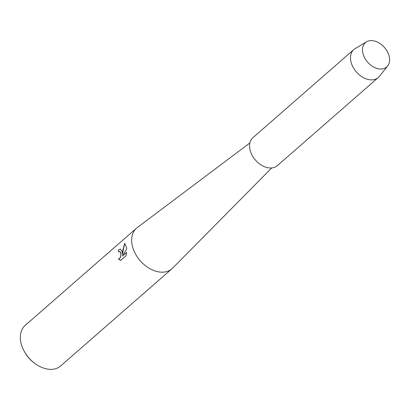 <?xml version="1.0" encoding="UTF-8"?>
<svg xmlns="http://www.w3.org/2000/svg" width="410" height="410" viewBox="0 0 410 410"><rect width="100%" height="100%" fill="white"/><g stroke="black" fill="none" stroke-linecap="round" stroke-linejoin="round"><path stroke-width="0.61" d="M362.578 51.552A16.164 11.188 48.9 0 0 377.712 68.68A16.164 11.188 48.9 0 0 389.5 58.128A16.164 11.188 48.9 0 0 374.366 41A16.164 11.188 48.9 0 0 362.578 51.552A16.164 11.188 48.9 0 0 373.208 66.84A16.164 11.188 48.9 0 0 387.645 65.995A16.164 11.188 48.9 0 0 389.5 58.128A16.164 11.188 48.9 0 0 380.516 43.901A16.164 11.188 48.9 0 0 366.555 41.835A16.164 11.188 48.9 0 0 362.578 51.552M249.885 142.931L137.268 227.586A26.937 18.645 48.9 0 0 136.53 228.18A26.937 18.645 48.9 0 0 131.815 242.997A26.937 18.645 48.9 0 0 148.148 267.627A26.937 18.645 48.9 0 0 171.964 268.765A26.937 18.645 48.9 0 0 172.656 268.119L271.728 167.951M118.423 259.084L119.469 258.628L120.202 257.659L120.904 254.82L120.689 252.709L119.72 251.484L118.449 251.955A26.937 18.645 -131.1 0 1 118.526 249.859L120.535 249.054L122.083 251.489L122.349 254.349L122.708 250.946L124.707 243.289L126.567 247.573L126.675 249.003L122.39 256.065L126.603 252.386L125.962 255.835L120.76 260.376L118.428 259.084L120.484 260.319M136.53 228.18L25.22 325.361A26.937 18.645 48.9 0 0 20.5 340.177A26.937 18.645 48.9 0 0 24.441 351.657A26.937 18.645 48.9 0 0 34.491 363.168A26.937 18.645 48.9 0 0 60.654 365.945L171.964 268.765M24.441 351.657L24.882 352.436A23.862 16.513 48.9 0 0 33.779 362.624L34.491 363.168M120.571 249.065L118.592 249.874A26.86 18.593 48.9 0 0 118.51 251.899M124.773 243.309L122.349 254.349M119.751 251.494L120.581 252.273L120.899 253.406L120.755 256.337L119.53 258.643L118.49 259.099M126.598 252.463L122.39 256.065M366.555 41.835L355.178 48.595A18.573 12.853 48.9 0 0 353.861 49.548A18.573 12.853 48.9 0 0 350.606 59.763A18.573 12.853 48.9 0 0 361.866 76.747A18.573 12.853 48.9 0 0 378.286 77.531A18.573 12.853 48.9 0 0 379.409 76.352L387.645 65.995M353.861 49.548L252.929 137.668A18.573 12.853 48.9 0 0 249.675 147.882A18.573 12.853 48.9 0 0 260.939 164.861A18.573 12.853 48.9 0 0 277.36 165.645L378.286 77.531"/></g></svg>
